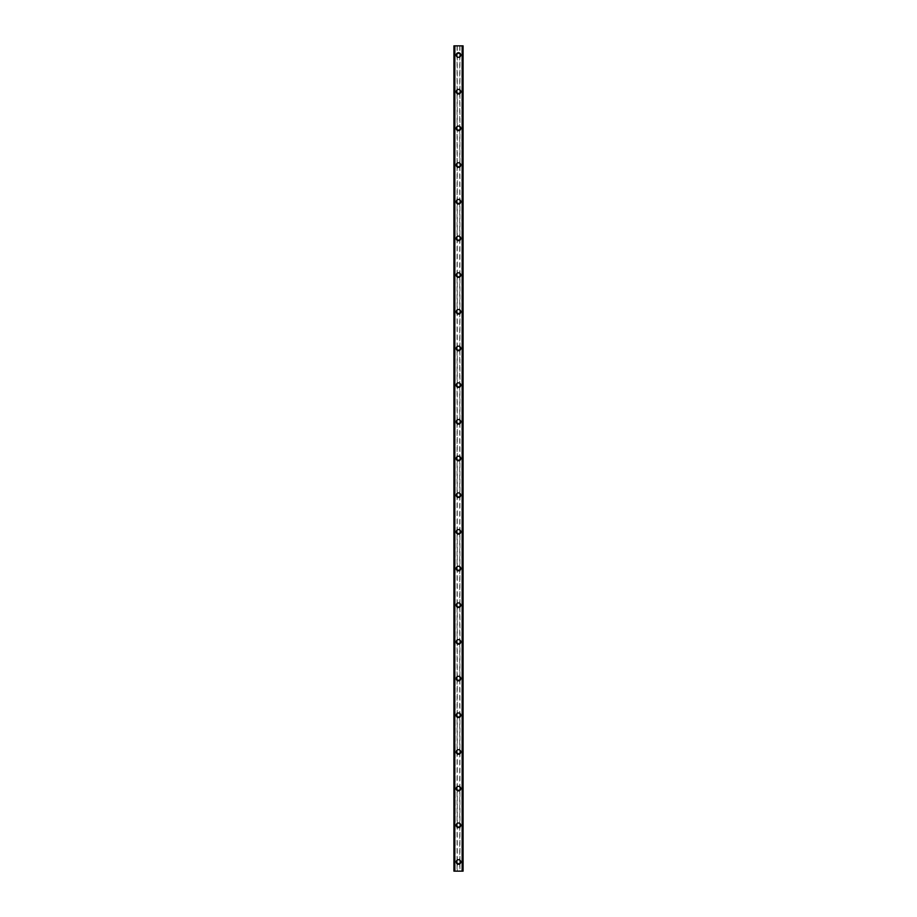<?xml version="1.0" encoding="UTF-8"?>
<svg xmlns="http://www.w3.org/2000/svg" width="917" height="917" viewBox="0 0 917 917"><rect width="100%" height="100%" fill="white"/><g stroke="black" fill="none" stroke-linecap="round" stroke-linejoin="round"><path stroke-width="0.69" stroke-dasharray="4.58 3.44" d="M457.251 862.542A1.375 1.375 0 0 0 459.749 862.542L459.875 861.98A1.375 1.375 0 0 0 458.5 860.604A1.375 1.375 0 0 0 457.125 861.98A1.375 1.375 0 0 0 458.5 863.356A1.375 1.375 0 0 0 459.875 861.98L459.749 861.418A1.375 1.375 0 0 0 457.251 861.418L457.251 871.15L453.915 871.15L453.915 45.85L463.085 45.85L463.085 871.15L457.251 871.15M456.207 861.98A2.292 2.292 0 0 1 458.5 859.688A2.292 2.292 0 0 1 460.793 861.98A2.292 2.292 0 0 0 458.5 859.688A2.292 2.292 0 0 0 456.207 861.98A2.292 2.292 0 0 0 458.5 864.273A2.292 2.292 0 0 0 460.793 861.98A2.292 2.292 0 0 0 458.5 859.688A2.292 2.292 0 0 0 456.207 861.98A2.292 2.292 0 0 0 458.5 864.273A2.292 2.292 0 0 0 460.793 861.98A2.292 2.292 0 0 1 458.5 864.273A2.292 2.292 0 0 1 456.207 861.98M457.251 825.862A1.375 1.375 0 0 0 459.749 825.862L459.875 825.3A1.375 1.375 0 0 0 458.5 823.924A1.375 1.375 0 0 0 457.125 825.3A1.375 1.375 0 0 0 458.5 826.676A1.375 1.375 0 0 0 459.875 825.3L459.749 824.738A1.375 1.375 0 0 0 457.251 824.738L457.251 861.418M456.207 825.3A2.292 2.292 0 0 1 458.5 823.008A2.292 2.292 0 0 1 460.793 825.3A2.292 2.292 0 0 0 458.5 823.008A2.292 2.292 0 0 0 456.207 825.3A2.292 2.292 0 0 0 458.5 827.592A2.292 2.292 0 0 0 460.793 825.3A2.292 2.292 0 0 0 458.5 823.008A2.292 2.292 0 0 0 456.207 825.3A2.292 2.292 0 0 0 458.5 827.592A2.292 2.292 0 0 0 460.793 825.3A2.292 2.292 0 0 1 458.5 827.592A2.292 2.292 0 0 1 456.207 825.3M457.251 789.182A1.375 1.375 0 0 0 459.749 789.182L459.875 788.62A1.375 1.375 0 0 0 458.5 787.244A1.375 1.375 0 0 0 457.125 788.62A1.375 1.375 0 0 0 458.5 789.995A1.375 1.375 0 0 0 459.875 788.62L459.749 788.058A1.375 1.375 0 0 0 457.251 788.058L457.251 824.738M456.207 788.62A2.292 2.292 0 0 1 458.5 786.327A2.292 2.292 0 0 1 460.793 788.62A2.292 2.292 0 0 0 458.5 786.327A2.292 2.292 0 0 0 456.207 788.62A2.292 2.292 0 0 0 458.5 790.913A2.292 2.292 0 0 0 460.793 788.62A2.292 2.292 0 0 0 458.5 786.327A2.292 2.292 0 0 0 456.207 788.62A2.292 2.292 0 0 0 458.5 790.913A2.292 2.292 0 0 0 460.793 788.62A2.292 2.292 0 0 1 458.5 790.913A2.292 2.292 0 0 1 456.207 788.62M457.251 752.502A1.375 1.375 0 0 0 459.749 752.502L459.875 751.94A1.375 1.375 0 0 0 458.5 750.564A1.375 1.375 0 0 0 457.125 751.94A1.375 1.375 0 0 0 458.5 753.316A1.375 1.375 0 0 0 459.875 751.94L459.749 751.378A1.375 1.375 0 0 0 457.251 751.378L457.251 788.058M456.207 751.94A2.292 2.292 0 0 1 458.5 749.648A2.292 2.292 0 0 1 460.793 751.94A2.292 2.292 0 0 0 458.5 749.648A2.292 2.292 0 0 0 456.207 751.94A2.292 2.292 0 0 0 458.5 754.232A2.292 2.292 0 0 0 460.793 751.94A2.292 2.292 0 0 0 458.5 749.648A2.292 2.292 0 0 0 456.207 751.94A2.292 2.292 0 0 0 458.5 754.232A2.292 2.292 0 0 0 460.793 751.94A2.292 2.292 0 0 1 458.5 754.232A2.292 2.292 0 0 1 456.207 751.94M457.251 715.822A1.375 1.375 0 0 0 459.749 715.822L459.875 715.26A1.375 1.375 0 0 0 458.5 713.884A1.375 1.375 0 0 0 457.125 715.26A1.375 1.375 0 0 0 458.5 716.636A1.375 1.375 0 0 0 459.875 715.26L459.749 714.698A1.375 1.375 0 0 0 457.251 714.698L457.251 751.378M456.207 715.26A2.292 2.292 0 0 1 458.5 712.967A2.292 2.292 0 0 1 460.793 715.26A2.292 2.292 0 0 0 458.5 712.967A2.292 2.292 0 0 0 456.207 715.26A2.292 2.292 0 0 0 458.5 717.553A2.292 2.292 0 0 0 460.793 715.26A2.292 2.292 0 0 0 458.5 712.967A2.292 2.292 0 0 0 456.207 715.26A2.292 2.292 0 0 0 458.5 717.553A2.292 2.292 0 0 0 460.793 715.26A2.292 2.292 0 0 1 458.5 717.553A2.292 2.292 0 0 1 456.207 715.26M457.251 679.142A1.375 1.375 0 0 0 459.749 679.142L459.875 678.58A1.375 1.375 0 0 0 458.5 677.204A1.375 1.375 0 0 0 457.125 678.58A1.375 1.375 0 0 0 458.5 679.956A1.375 1.375 0 0 0 459.875 678.58L459.749 678.018A1.375 1.375 0 0 0 457.251 678.018L457.251 714.698M456.207 678.58A2.292 2.292 0 0 1 458.5 676.288A2.292 2.292 0 0 1 460.793 678.58A2.292 2.292 0 0 0 458.5 676.288A2.292 2.292 0 0 0 456.207 678.58A2.292 2.292 0 0 0 458.5 680.872A2.292 2.292 0 0 0 460.793 678.58A2.292 2.292 0 0 0 458.5 676.288A2.292 2.292 0 0 0 456.207 678.58A2.292 2.292 0 0 0 458.5 680.872A2.292 2.292 0 0 0 460.793 678.58A2.292 2.292 0 0 1 458.5 680.872A2.292 2.292 0 0 1 456.207 678.58M457.251 642.462A1.375 1.375 0 0 0 459.749 642.462L459.875 641.9A1.375 1.375 0 0 0 458.5 640.524A1.375 1.375 0 0 0 457.125 641.9A1.375 1.375 0 0 0 458.5 643.276A1.375 1.375 0 0 0 459.875 641.9L459.749 641.338A1.375 1.375 0 0 0 457.251 641.338L457.251 678.018M456.207 641.9A2.292 2.292 0 0 1 458.5 639.607A2.292 2.292 0 0 1 460.793 641.9A2.292 2.292 0 0 0 458.5 639.607A2.292 2.292 0 0 0 456.207 641.9A2.292 2.292 0 0 0 458.5 644.192A2.292 2.292 0 0 0 460.793 641.9A2.292 2.292 0 0 0 458.5 639.607A2.292 2.292 0 0 0 456.207 641.9A2.292 2.292 0 0 0 458.5 644.192A2.292 2.292 0 0 0 460.793 641.9A2.292 2.292 0 0 1 458.5 644.192A2.292 2.292 0 0 1 456.207 641.9M457.251 605.782A1.375 1.375 0 0 0 459.749 605.782L459.875 605.22A1.375 1.375 0 0 0 458.5 603.844A1.375 1.375 0 0 0 457.125 605.22A1.375 1.375 0 0 0 458.5 606.596A1.375 1.375 0 0 0 459.875 605.22L459.749 604.658A1.375 1.375 0 0 0 457.251 604.658L457.251 641.338M456.207 605.22A2.292 2.292 0 0 1 458.5 602.928A2.292 2.292 0 0 1 460.793 605.22A2.292 2.292 0 0 0 458.5 602.928A2.292 2.292 0 0 0 456.207 605.22A2.292 2.292 0 0 0 458.5 607.513A2.292 2.292 0 0 0 460.793 605.22A2.292 2.292 0 0 0 458.5 602.928A2.292 2.292 0 0 0 456.207 605.22A2.292 2.292 0 0 0 458.5 607.513A2.292 2.292 0 0 0 460.793 605.22A2.292 2.292 0 0 1 458.5 607.513A2.292 2.292 0 0 1 456.207 605.22M457.251 569.102A1.375 1.375 0 0 0 459.749 569.102L459.875 568.54A1.375 1.375 0 0 0 458.5 567.164A1.375 1.375 0 0 0 457.125 568.54A1.375 1.375 0 0 0 458.5 569.915A1.375 1.375 0 0 0 459.875 568.54L459.749 567.978A1.375 1.375 0 0 0 457.251 567.978L457.251 604.658M456.207 568.54A2.292 2.292 0 0 1 458.5 566.247A2.292 2.292 0 0 1 460.793 568.54A2.292 2.292 0 0 0 458.5 566.247A2.292 2.292 0 0 0 456.207 568.54A2.292 2.292 0 0 0 458.5 570.832A2.292 2.292 0 0 0 460.793 568.54A2.292 2.292 0 0 0 458.5 566.247A2.292 2.292 0 0 0 456.207 568.54A2.292 2.292 0 0 0 458.5 570.832A2.292 2.292 0 0 0 460.793 568.54A2.292 2.292 0 0 1 458.5 570.832A2.292 2.292 0 0 1 456.207 568.54M457.251 532.422A1.375 1.375 0 0 0 459.749 532.422L459.875 531.86A1.375 1.375 0 0 0 458.5 530.485A1.375 1.375 0 0 0 457.125 531.86A1.375 1.375 0 0 0 458.5 533.236A1.375 1.375 0 0 0 459.875 531.86L459.749 531.298A1.375 1.375 0 0 0 457.251 531.298L457.251 567.978M456.207 531.86A2.292 2.292 0 0 1 458.5 529.567A2.292 2.292 0 0 1 460.793 531.86A2.292 2.292 0 0 0 458.5 529.567A2.292 2.292 0 0 0 456.207 531.86A2.292 2.292 0 0 0 458.5 534.153A2.292 2.292 0 0 0 460.793 531.86A2.292 2.292 0 0 0 458.5 529.567A2.292 2.292 0 0 0 456.207 531.86A2.292 2.292 0 0 0 458.5 534.153A2.292 2.292 0 0 0 460.793 531.86A2.292 2.292 0 0 1 458.5 534.153A2.292 2.292 0 0 1 456.207 531.86M457.251 495.742A1.375 1.375 0 0 0 459.749 495.742L459.875 495.18A1.375 1.375 0 0 0 458.5 493.805A1.375 1.375 0 0 0 457.125 495.18A1.375 1.375 0 0 0 458.5 496.555A1.375 1.375 0 0 0 459.875 495.18L459.749 494.618A1.375 1.375 0 0 0 457.251 494.618L457.251 531.298M456.207 495.18A2.292 2.292 0 0 1 458.5 492.887A2.292 2.292 0 0 1 460.793 495.18A2.292 2.292 0 0 0 458.5 492.887A2.292 2.292 0 0 0 456.207 495.18A2.292 2.292 0 0 0 458.5 497.472A2.292 2.292 0 0 0 460.793 495.18A2.292 2.292 0 0 0 458.5 492.887A2.292 2.292 0 0 0 456.207 495.18A2.292 2.292 0 0 0 458.5 497.472A2.292 2.292 0 0 0 460.793 495.18A2.292 2.292 0 0 1 458.5 497.472A2.292 2.292 0 0 1 456.207 495.18M457.251 459.062A1.375 1.375 0 0 0 459.749 459.062L459.875 458.5A1.375 1.375 0 0 0 458.5 457.125A1.375 1.375 0 0 0 457.125 458.5A1.375 1.375 0 0 0 458.5 459.875A1.375 1.375 0 0 0 459.875 458.5L459.749 457.938A1.375 1.375 0 0 0 457.251 457.938L457.251 494.618M456.207 458.5A2.292 2.292 0 0 1 458.5 456.207A2.292 2.292 0 0 1 460.793 458.5A2.292 2.292 0 0 0 458.5 456.207A2.292 2.292 0 0 0 456.207 458.5A2.292 2.292 0 0 0 458.5 460.793A2.292 2.292 0 0 0 460.793 458.5A2.292 2.292 0 0 0 458.5 456.207A2.292 2.292 0 0 0 456.207 458.5A2.292 2.292 0 0 0 458.5 460.793A2.292 2.292 0 0 0 460.793 458.5A2.292 2.292 0 0 1 458.5 460.793A2.292 2.292 0 0 1 456.207 458.5M457.251 422.382A1.375 1.375 0 0 0 459.749 422.382L459.875 421.82A1.375 1.375 0 0 0 458.5 420.445A1.375 1.375 0 0 0 457.125 421.82A1.375 1.375 0 0 0 458.5 423.195A1.375 1.375 0 0 0 459.875 421.82L459.749 421.258A1.375 1.375 0 0 0 457.251 421.258L457.251 457.938M456.207 421.82A2.292 2.292 0 0 1 458.5 419.527A2.292 2.292 0 0 1 460.793 421.82A2.292 2.292 0 0 0 458.5 419.527A2.292 2.292 0 0 0 456.207 421.82A2.292 2.292 0 0 0 458.5 424.113A2.292 2.292 0 0 0 460.793 421.82A2.292 2.292 0 0 0 458.5 419.527A2.292 2.292 0 0 0 456.207 421.82A2.292 2.292 0 0 0 458.5 424.113A2.292 2.292 0 0 0 460.793 421.82A2.292 2.292 0 0 1 458.5 424.113A2.292 2.292 0 0 1 456.207 421.82M457.251 385.702A1.375 1.375 0 0 0 459.749 385.702L459.875 385.14A1.375 1.375 0 0 0 458.5 383.764A1.375 1.375 0 0 0 457.125 385.14A1.375 1.375 0 0 0 458.5 386.515A1.375 1.375 0 0 0 459.875 385.14L459.749 384.578A1.375 1.375 0 0 0 457.251 384.578L457.251 421.258M456.207 385.14A2.292 2.292 0 0 1 458.5 382.848A2.292 2.292 0 0 1 460.793 385.14A2.292 2.292 0 0 0 458.5 382.848A2.292 2.292 0 0 0 456.207 385.14A2.292 2.292 0 0 0 458.5 387.433A2.292 2.292 0 0 0 460.793 385.14A2.292 2.292 0 0 0 458.5 382.848A2.292 2.292 0 0 0 456.207 385.14A2.292 2.292 0 0 0 458.5 387.433A2.292 2.292 0 0 0 460.793 385.14A2.292 2.292 0 0 1 458.5 387.433A2.292 2.292 0 0 1 456.207 385.14M457.251 349.022A1.375 1.375 0 0 0 459.749 349.022L459.875 348.46A1.375 1.375 0 0 0 458.5 347.084A1.375 1.375 0 0 0 457.125 348.46A1.375 1.375 0 0 0 458.5 349.835A1.375 1.375 0 0 0 459.875 348.46L459.749 347.898A1.375 1.375 0 0 0 457.251 347.898L457.251 384.578M456.207 348.46A2.292 2.292 0 0 1 458.5 346.168A2.292 2.292 0 0 1 460.793 348.46A2.292 2.292 0 0 0 458.5 346.168A2.292 2.292 0 0 0 456.207 348.46A2.292 2.292 0 0 0 458.5 350.752A2.292 2.292 0 0 0 460.793 348.46A2.292 2.292 0 0 0 458.5 346.168A2.292 2.292 0 0 0 456.207 348.46A2.292 2.292 0 0 0 458.5 350.752A2.292 2.292 0 0 0 460.793 348.46A2.292 2.292 0 0 1 458.5 350.752A2.292 2.292 0 0 1 456.207 348.46M457.251 312.342A1.375 1.375 0 0 0 459.749 312.342L459.875 311.78A1.375 1.375 0 0 0 458.5 310.404A1.375 1.375 0 0 0 457.125 311.78A1.375 1.375 0 0 0 458.5 313.155A1.375 1.375 0 0 0 459.875 311.78L459.749 311.218A1.375 1.375 0 0 0 457.251 311.218L457.251 347.898M456.207 311.78A2.292 2.292 0 0 1 458.5 309.488A2.292 2.292 0 0 1 460.793 311.78A2.292 2.292 0 0 0 458.5 309.488A2.292 2.292 0 0 0 456.207 311.78A2.292 2.292 0 0 0 458.5 314.072A2.292 2.292 0 0 0 460.793 311.78A2.292 2.292 0 0 0 458.5 309.488A2.292 2.292 0 0 0 456.207 311.78A2.292 2.292 0 0 0 458.5 314.072A2.292 2.292 0 0 0 460.793 311.78A2.292 2.292 0 0 1 458.5 314.072A2.292 2.292 0 0 1 456.207 311.78M457.251 275.662A1.375 1.375 0 0 0 459.749 275.662L459.875 275.1A1.375 1.375 0 0 0 458.5 273.725A1.375 1.375 0 0 0 457.125 275.1A1.375 1.375 0 0 0 458.5 276.476A1.375 1.375 0 0 0 459.875 275.1L459.749 274.538A1.375 1.375 0 0 0 457.251 274.538L457.251 311.218M456.207 275.1A2.292 2.292 0 0 1 458.5 272.808A2.292 2.292 0 0 1 460.793 275.1A2.292 2.292 0 0 0 458.5 272.808A2.292 2.292 0 0 0 456.207 275.1A2.292 2.292 0 0 0 458.5 277.392A2.292 2.292 0 0 0 460.793 275.1A2.292 2.292 0 0 0 458.5 272.808A2.292 2.292 0 0 0 456.207 275.1A2.292 2.292 0 0 0 458.5 277.392A2.292 2.292 0 0 0 460.793 275.1A2.292 2.292 0 0 1 458.5 277.392A2.292 2.292 0 0 1 456.207 275.1M457.251 238.982A1.375 1.375 0 0 0 459.749 238.982L459.875 238.42A1.375 1.375 0 0 0 458.5 237.044A1.375 1.375 0 0 0 457.125 238.42A1.375 1.375 0 0 0 458.5 239.795A1.375 1.375 0 0 0 459.875 238.42L459.749 237.858A1.375 1.375 0 0 0 457.251 237.858L457.251 274.538M456.207 238.42A2.292 2.292 0 0 1 458.5 236.127A2.292 2.292 0 0 1 460.793 238.42A2.292 2.292 0 0 0 458.5 236.127A2.292 2.292 0 0 0 456.207 238.42A2.292 2.292 0 0 0 458.5 240.713A2.292 2.292 0 0 0 460.793 238.42A2.292 2.292 0 0 0 458.5 236.127A2.292 2.292 0 0 0 456.207 238.42A2.292 2.292 0 0 0 458.5 240.713A2.292 2.292 0 0 0 460.793 238.42A2.292 2.292 0 0 1 458.5 240.713A2.292 2.292 0 0 1 456.207 238.42M457.251 202.302A1.375 1.375 0 0 0 459.749 202.302L459.875 201.74A1.375 1.375 0 0 0 458.5 200.365A1.375 1.375 0 0 0 457.125 201.74A1.375 1.375 0 0 0 458.5 203.115A1.375 1.375 0 0 0 459.875 201.74L459.749 201.178A1.375 1.375 0 0 0 457.251 201.178L457.251 237.858M456.207 201.74A2.292 2.292 0 0 1 458.5 199.447A2.292 2.292 0 0 1 460.793 201.74A2.292 2.292 0 0 0 458.5 199.447A2.292 2.292 0 0 0 456.207 201.74A2.292 2.292 0 0 0 458.5 204.032A2.292 2.292 0 0 0 460.793 201.74A2.292 2.292 0 0 0 458.5 199.447A2.292 2.292 0 0 0 456.207 201.74A2.292 2.292 0 0 0 458.5 204.032A2.292 2.292 0 0 0 460.793 201.74A2.292 2.292 0 0 1 458.5 204.032A2.292 2.292 0 0 1 456.207 201.74M457.251 165.622A1.375 1.375 0 0 0 459.749 165.622L459.875 165.06A1.375 1.375 0 0 0 458.5 163.685A1.375 1.375 0 0 0 457.125 165.06A1.375 1.375 0 0 0 458.5 166.435A1.375 1.375 0 0 0 459.875 165.06L459.749 164.498A1.375 1.375 0 0 0 457.251 164.498L457.251 201.178M456.207 165.06A2.292 2.292 0 0 1 458.5 162.768A2.292 2.292 0 0 1 460.793 165.06A2.292 2.292 0 0 0 458.5 162.768A2.292 2.292 0 0 0 456.207 165.06A2.292 2.292 0 0 0 458.5 167.352A2.292 2.292 0 0 0 460.793 165.06A2.292 2.292 0 0 0 458.5 162.768A2.292 2.292 0 0 0 456.207 165.06A2.292 2.292 0 0 0 458.5 167.352A2.292 2.292 0 0 0 460.793 165.06A2.292 2.292 0 0 1 458.5 167.352A2.292 2.292 0 0 1 456.207 165.06M457.251 128.942A1.375 1.375 0 0 0 459.749 128.942L459.875 128.38A1.375 1.375 0 0 0 458.5 127.004A1.375 1.375 0 0 0 457.125 128.38A1.375 1.375 0 0 0 458.5 129.756A1.375 1.375 0 0 0 459.875 128.38L459.749 127.818A1.375 1.375 0 0 0 457.251 127.818L457.251 164.498M456.207 128.38A2.292 2.292 0 0 1 458.5 126.088A2.292 2.292 0 0 1 460.793 128.38A2.292 2.292 0 0 0 458.5 126.088A2.292 2.292 0 0 0 456.207 128.38A2.292 2.292 0 0 0 458.5 130.672A2.292 2.292 0 0 0 460.793 128.38A2.292 2.292 0 0 0 458.5 126.088A2.292 2.292 0 0 0 456.207 128.38A2.292 2.292 0 0 0 458.5 130.672A2.292 2.292 0 0 0 460.793 128.38A2.292 2.292 0 0 1 458.5 130.672A2.292 2.292 0 0 1 456.207 128.38M457.251 92.262A1.375 1.375 0 0 0 459.749 92.262L459.875 91.7A1.375 1.375 0 0 0 458.5 90.325A1.375 1.375 0 0 0 457.125 91.7A1.375 1.375 0 0 0 458.5 93.076A1.375 1.375 0 0 0 459.875 91.7L459.749 91.138A1.375 1.375 0 0 0 457.251 91.138L457.251 127.818M456.207 91.7A2.292 2.292 0 0 1 458.5 89.407A2.292 2.292 0 0 1 460.793 91.7A2.292 2.292 0 0 0 458.5 89.407A2.292 2.292 0 0 0 456.207 91.7A2.292 2.292 0 0 0 458.5 93.992A2.292 2.292 0 0 0 460.793 91.7A2.292 2.292 0 0 0 458.5 89.407A2.292 2.292 0 0 0 456.207 91.7A2.292 2.292 0 0 0 458.5 93.992A2.292 2.292 0 0 0 460.793 91.7A2.292 2.292 0 0 1 458.5 93.992A2.292 2.292 0 0 1 456.207 91.7M459.875 55.02L459.749 54.458A1.375 1.375 0 0 0 457.251 54.458L457.125 55.02A1.375 1.375 0 0 0 458.5 56.396A1.375 1.375 0 0 0 459.875 55.02A1.375 1.375 0 0 0 458.5 53.644A1.375 1.375 0 0 0 457.125 55.02L457.251 55.582A1.375 1.375 0 0 0 459.749 55.582L459.875 55.02M456.207 55.02A2.292 2.292 0 0 1 458.5 52.727A2.292 2.292 0 0 1 460.793 55.02A2.292 2.292 0 0 0 458.5 52.727A2.292 2.292 0 0 0 456.207 55.02A2.292 2.292 0 0 0 458.5 57.312A2.292 2.292 0 0 0 460.793 55.02A2.292 2.292 0 0 0 458.5 52.727A2.292 2.292 0 0 0 456.207 55.02A2.292 2.292 0 0 0 458.5 57.312A2.292 2.292 0 0 0 460.793 55.02A2.292 2.292 0 0 1 458.5 57.312A2.292 2.292 0 0 1 456.207 55.02M459.52 45.85L458.752 45.85L459.52 45.85M458.752 45.85L459.623 45.85L458.752 45.85M454.763 45.85L453.915 45.85L454.007 871.15L455.084 871.15L454.053 871.15L454.053 45.85L455.141 45.85L454.763 871.15M462.294 45.85L462.993 45.85L462.294 45.85L461.916 871.15L463.085 871.15L462.294 871.15M457.48 871.15L458.248 871.15L457.48 871.15M458.248 871.15L457.377 871.15L458.248 871.15M461.859 871.15L461.859 45.85L461.859 871.15M457.251 55.582L457.251 91.138M457.067 45.85L457.067 871.15M457.251 45.85L457.251 54.458M459.749 55.582L459.749 91.138M459.749 92.262L459.749 127.818M459.749 128.942L459.749 164.498M459.749 165.622L459.749 201.178M459.749 202.302L459.749 237.858M459.749 238.982L459.749 274.538M459.749 275.662L459.749 311.218M459.749 312.342L459.749 347.898M459.749 349.022L459.749 384.578M459.749 385.702L459.749 421.258M459.749 422.382L459.749 457.938M459.749 459.062L459.749 494.618M459.749 495.742L459.749 531.298M459.749 532.422L459.749 567.978M459.749 569.102L459.749 604.658M459.749 605.782L459.749 641.338M459.749 642.462L459.749 678.018M459.749 679.142L459.749 714.698M459.749 715.822L459.749 751.378M459.749 752.502L459.749 788.058M459.749 789.182L459.749 824.738M459.749 825.862L459.749 861.418M459.749 862.542L459.749 871.15M454.339 45.85L454.339 871.15M455.141 45.85L455.141 871.15L455.141 45.85M462.661 45.85L462.661 871.15M459.933 45.85L459.933 871.15M459.749 45.85L459.749 54.458M454.706 45.85L454.706 871.15M462.947 45.85L462.947 871.15L462.993 45.85M462.237 45.85L462.237 871.15M461.916 45.85L461.916 871.15L461.916 45.85"/><path stroke-width="1.38" d="M456.207 861.98A2.292 2.292 0 0 1 458.5 859.688A2.292 2.292 0 0 1 460.793 861.98A2.292 2.292 0 0 1 458.5 864.273A2.292 2.292 0 0 1 456.207 861.98M456.207 825.3A2.292 2.292 0 0 1 458.5 823.008A2.292 2.292 0 0 1 460.793 825.3A2.292 2.292 0 0 1 458.5 827.592A2.292 2.292 0 0 1 456.207 825.3M456.207 788.62A2.292 2.292 0 0 1 458.5 786.327A2.292 2.292 0 0 1 460.793 788.62A2.292 2.292 0 0 1 458.5 790.913A2.292 2.292 0 0 1 456.207 788.62M456.207 751.94A2.292 2.292 0 0 1 458.5 749.648A2.292 2.292 0 0 1 460.793 751.94A2.292 2.292 0 0 1 458.5 754.232A2.292 2.292 0 0 1 456.207 751.94M456.207 715.26A2.292 2.292 0 0 1 458.5 712.967A2.292 2.292 0 0 1 460.793 715.26A2.292 2.292 0 0 1 458.5 717.553A2.292 2.292 0 0 1 456.207 715.26M456.207 678.58A2.292 2.292 0 0 1 458.5 676.288A2.292 2.292 0 0 1 460.793 678.58A2.292 2.292 0 0 1 458.5 680.872A2.292 2.292 0 0 1 456.207 678.58M456.207 641.9A2.292 2.292 0 0 1 458.5 639.607A2.292 2.292 0 0 1 460.793 641.9A2.292 2.292 0 0 1 458.5 644.192A2.292 2.292 0 0 1 456.207 641.9M456.207 605.22A2.292 2.292 0 0 1 458.5 602.928A2.292 2.292 0 0 1 460.793 605.22A2.292 2.292 0 0 1 458.5 607.513A2.292 2.292 0 0 1 456.207 605.22M456.207 568.54A2.292 2.292 0 0 1 458.5 566.247A2.292 2.292 0 0 1 460.793 568.54A2.292 2.292 0 0 1 458.5 570.832A2.292 2.292 0 0 1 456.207 568.54M456.207 531.86A2.292 2.292 0 0 1 458.5 529.567A2.292 2.292 0 0 1 460.793 531.86A2.292 2.292 0 0 1 458.5 534.153A2.292 2.292 0 0 1 456.207 531.86M456.207 495.18A2.292 2.292 0 0 1 458.5 492.887A2.292 2.292 0 0 1 460.793 495.18A2.292 2.292 0 0 1 458.5 497.472A2.292 2.292 0 0 1 456.207 495.18M456.207 458.5A2.292 2.292 0 0 1 458.5 456.207A2.292 2.292 0 0 1 460.793 458.5A2.292 2.292 0 0 1 458.5 460.793A2.292 2.292 0 0 1 456.207 458.5M456.207 421.82A2.292 2.292 0 0 1 458.5 419.527A2.292 2.292 0 0 1 460.793 421.82A2.292 2.292 0 0 1 458.5 424.113A2.292 2.292 0 0 1 456.207 421.82M456.207 385.14A2.292 2.292 0 0 1 458.5 382.848A2.292 2.292 0 0 1 460.793 385.14A2.292 2.292 0 0 1 458.5 387.433A2.292 2.292 0 0 1 456.207 385.14M456.207 348.46A2.292 2.292 0 0 1 458.5 346.168A2.292 2.292 0 0 1 460.793 348.46A2.292 2.292 0 0 1 458.5 350.752A2.292 2.292 0 0 1 456.207 348.46M456.207 311.78A2.292 2.292 0 0 1 458.5 309.488A2.292 2.292 0 0 1 460.793 311.78A2.292 2.292 0 0 1 458.5 314.072A2.292 2.292 0 0 1 456.207 311.78M456.207 275.1A2.292 2.292 0 0 1 458.5 272.808A2.292 2.292 0 0 1 460.793 275.1A2.292 2.292 0 0 1 458.5 277.392A2.292 2.292 0 0 1 456.207 275.1M456.207 238.42A2.292 2.292 0 0 1 458.5 236.127A2.292 2.292 0 0 1 460.793 238.42A2.292 2.292 0 0 1 458.5 240.713A2.292 2.292 0 0 1 456.207 238.42M456.207 201.74A2.292 2.292 0 0 1 458.5 199.447A2.292 2.292 0 0 1 460.793 201.74A2.292 2.292 0 0 1 458.5 204.032A2.292 2.292 0 0 1 456.207 201.74M456.207 165.06A2.292 2.292 0 0 1 458.5 162.768A2.292 2.292 0 0 1 460.793 165.06A2.292 2.292 0 0 1 458.5 167.352A2.292 2.292 0 0 1 456.207 165.06M456.207 128.38A2.292 2.292 0 0 1 458.5 126.088A2.292 2.292 0 0 1 460.793 128.38A2.292 2.292 0 0 1 458.5 130.672A2.292 2.292 0 0 1 456.207 128.38M456.207 91.7A2.292 2.292 0 0 1 458.5 89.407A2.292 2.292 0 0 1 460.793 91.7A2.292 2.292 0 0 1 458.5 93.992A2.292 2.292 0 0 1 456.207 91.7M456.207 55.02A2.292 2.292 0 0 1 458.5 52.727A2.292 2.292 0 0 1 460.793 55.02A2.292 2.292 0 0 1 458.5 57.312A2.292 2.292 0 0 1 456.207 55.02M462.947 45.85L453.915 45.85L453.915 871.15L463.085 871.15L463.085 45.85L462.947 871.15M462.225 871.15L462.225 45.85L462.237 871.15M454.763 871.15L454.775 45.85L454.763 871.15M453.915 45.85L453.915 871.15L453.915 45.85M463.085 45.85L463.085 871.15L463.085 45.85M454.053 45.85L454.053 871.15M454.706 45.85L454.706 871.15M462.294 45.85L462.294 871.15"/></g></svg>
